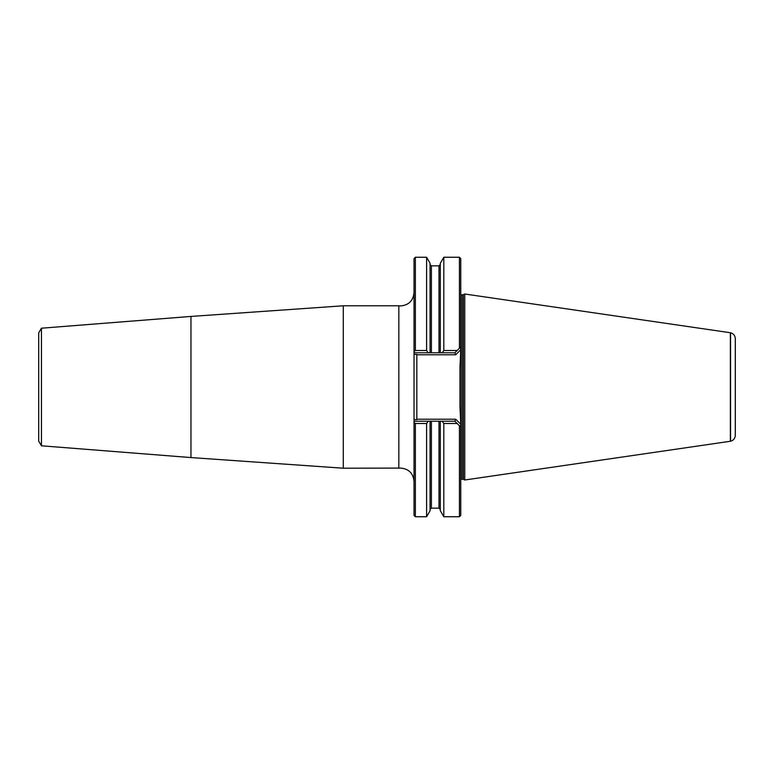 <?xml version="1.0" encoding="UTF-8"?>
<svg xmlns="http://www.w3.org/2000/svg" width="774" height="774" viewBox="0 0 774 774"><rect width="100%" height="100%" fill="white"/><g stroke="black" fill="none" stroke-linecap="round" stroke-linejoin="round"><path stroke-width="1.16" d="M416.828 354.395L416.828 419.605L414.032 419.605L414.032 354.395L416.828 354.395M38.7 387L38.7 332.859L38.7 441.141L41.448 445.795L41.448 328.205L38.7 332.859M41.448 328.205L190.955 316.431L343.279 305.788L343.279 468.212L400.709 468.086C408.798 468.87 413.239 473.311 414.032 481.399M343.279 305.788L398.833 305.788L398.833 468.212M414.032 351.589L414.032 258.584L415.357 257.249L415.357 350.516L414.032 351.589L414.032 352.78L440.319 352.78L440.319 263.286L443.812 257.249L443.812 350.516L457.163 350.516L454.899 352.78L455.731 354.782L460.762 349.751L459.959 367.766L459.959 406.234L460.762 424.249L455.731 419.218L454.899 421.22L440.319 421.22L440.319 510.714L443.812 516.751L459.427 516.751L459.427 425.748L457.163 423.484L443.812 423.484L442.186 421.22M464.758 294.004L464.758 479.996L730.366 441.267L730.366 332.733L464.758 294.004L463.307 294.671L463.307 479.329L464.758 479.996M730.55 441.228L730.55 332.772C733.51 333.613 735.097 335.568 735.3 338.635L735.3 435.365C735.097 438.432 733.51 440.387 730.55 441.228L730.366 441.267M414.032 422.411L415.357 423.484L415.357 516.751L414.032 515.416L414.032 419.605M414.032 352.78L414.032 354.395M416.828 419.218L455.731 419.218M455.731 354.782L416.828 354.782M428.206 352.78L426.59 350.516L415.357 350.516M426.59 350.516L426.59 257.249L415.357 257.249M415.357 516.751L426.59 516.751L430.073 510.714L430.073 421.22L428.206 421.22L426.59 423.484L415.357 423.484M428.206 421.22L414.032 421.22M430.073 352.78L430.073 263.286L426.59 257.249M457.163 423.484L454.899 421.22M430.073 421.22L440.319 421.22M426.59 516.751L426.59 423.484M443.812 423.484L443.812 516.751M454.899 352.78L440.319 352.78M443.812 350.516L442.186 352.78M457.163 350.516L459.427 348.252L459.427 257.249L443.812 257.249M460.762 349.751L460.762 346.926L459.427 348.252M459.427 425.748L460.762 427.074L460.762 424.249M460.762 427.074L460.762 515.416L459.427 516.751M459.427 257.249L460.762 258.584L460.762 346.926M190.955 316.431L190.955 457.569L343.279 468.212M461.294 479.203L462.746 479.203L462.746 294.797L461.294 294.797L461.294 479.203L460.762 479.309M431.399 352.78L431.399 265.84L430.073 264.505M438.993 352.78L438.993 265.84L431.399 265.84M438.993 421.22L438.993 508.16L431.399 508.16L431.399 421.22M398.833 305.788L400.709 305.914C408.798 305.13 413.239 300.689 414.032 292.601M462.746 479.203L463.307 479.329M438.993 265.84L440.319 264.505M462.746 294.797L463.307 294.671M461.294 294.797L460.762 294.691M431.399 508.16L430.073 509.495M438.993 508.16L440.319 509.495M41.448 445.795L190.955 457.569"/></g></svg>
